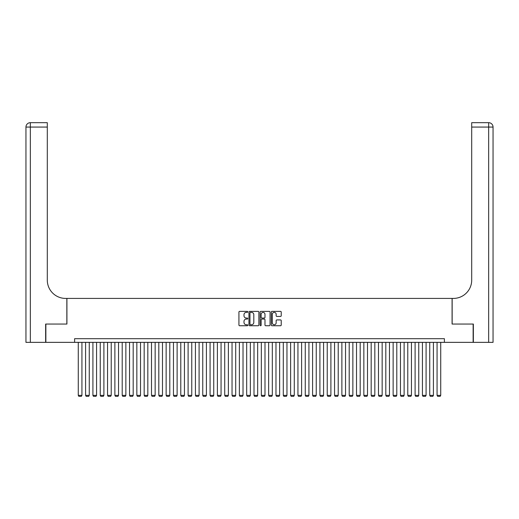 <?xml version="1.0" encoding="UTF-8"?>
<svg xmlns="http://www.w3.org/2000/svg" width="519" height="519" viewBox="0 0 519 519"><rect width="100%" height="100%" fill="white"/><g stroke="black" fill="none" stroke-linecap="round" stroke-linejoin="round"><path stroke-width="0.78" d="M247.784 311.874A0.506 0.506 0 0 0 247.284 311.368L239.642 311.368A0.72 0.72 0 0 0 238.928 312.088L238.928 325.024A0.72 0.72 0 0 0 239.642 325.744L247.284 325.744A0.506 0.506 0 0 0 247.784 325.238A0.506 0.506 0 0 0 247.284 324.738L246.291 324.738A2.303 2.303 0 0 1 243.995 322.435L243.995 321.358A2.303 2.303 0 0 1 246.291 319.062L247.284 319.062A0.506 0.506 0 0 0 247.784 318.556A0.506 0.506 0 0 0 247.284 318.05L246.291 318.05A2.303 2.303 0 0 1 243.995 315.753L243.995 314.676A2.303 2.303 0 0 1 246.291 312.373L247.284 312.373A0.506 0.506 0 0 0 247.784 311.874M280.507 316.434A0.72 0.72 0 0 0 281.227 315.714L281.227 312.088A0.72 0.72 0 0 0 280.507 311.368L272.027 311.368A0.72 0.72 0 0 0 271.307 312.088L271.307 325.024A0.72 0.72 0 0 0 272.027 325.744L280.507 325.744A0.72 0.72 0 0 0 281.227 325.024L281.227 320.638A0.72 0.72 0 0 0 280.507 319.918L276.874 319.918A0.72 0.72 0 0 0 276.16 320.638L276.16 322.812A1.92 1.92 0 0 1 274.233 324.738A1.92 1.92 0 0 1 272.313 322.812L272.313 314.3A1.92 1.92 0 0 1 274.233 312.373A1.92 1.92 0 0 1 276.16 314.3L276.16 315.714A0.72 0.72 0 0 0 276.874 316.434L280.507 316.434M74.606 342.352L45.867 342.352L45.867 324.051L66.919 324.051L66.919 298.419L452.081 298.419L452.081 324.051L473.133 324.051L473.133 342.352L444.394 342.352L444.394 338.693L74.606 338.693L74.606 342.352L444.394 342.352M258.871 312.088A0.72 0.72 0 0 0 258.151 311.368L249.671 311.368A0.72 0.72 0 0 0 248.951 312.088L248.951 325.024A0.72 0.72 0 0 0 249.671 325.744L258.151 325.744A0.72 0.72 0 0 0 258.871 325.024L258.871 312.088M260.849 311.368L269.329 311.368A0.72 0.72 0 0 1 270.049 312.088L270.049 325.024A0.72 0.72 0 0 1 269.329 325.744L265.702 325.744A0.72 0.72 0 0 1 264.982 325.024L264.982 319.775A0.72 0.72 0 0 0 264.262 319.062L261.855 319.062A0.72 0.72 0 0 0 261.135 319.775L261.135 325.238A0.506 0.506 0 0 1 260.629 325.744A0.506 0.506 0 0 1 260.129 325.238L260.129 312.088A0.72 0.72 0 0 1 260.849 311.368M250.463 312.373A0.506 0.506 0 0 0 249.957 312.879L249.957 324.232A0.506 0.506 0 0 0 250.463 324.738L251.501 324.738A2.303 2.303 0 0 0 253.804 322.435L253.804 314.676A2.303 2.303 0 0 0 251.501 312.373L250.463 312.373M264.982 314.332A1.92 1.92 0 0 0 263.055 312.412A1.92 1.92 0 0 0 261.135 314.332L261.135 317.336A0.72 0.72 0 0 0 261.855 318.05L264.262 318.05A0.72 0.72 0 0 0 264.982 317.336L264.982 314.332M81.931 342.352L81.931 395.368L78.272 395.368L78.272 342.352M81.931 395.368L81.379 396.321L78.817 396.321L78.272 395.368M45.646 324.051L66.847 324.051L66.847 298.419L65.602 298.419A18.308 18.308 0 0 1 47.294 280.111L47.294 127.071L30.342 127.071L30.342 342.352L45.646 342.352L45.646 324.051M30.342 342.352L25.95 342.352L25.95 127.071A4.392 4.392 0 0 1 30.342 122.679L47.294 122.679L47.294 127.071M47.294 122.679L30.342 122.679A4.392 4.392 0 0 0 25.95 127.071L30.342 127.071L30.342 122.679M65.602 298.419A18.308 18.308 0 0 1 47.294 280.111M473.354 324.051L452.153 324.051L452.153 298.419L453.398 298.419A18.308 18.308 0 0 0 471.706 280.111L471.706 122.679L488.658 122.679A4.392 4.392 0 0 1 493.05 127.071L493.05 342.352L473.354 342.352L473.354 324.051M453.398 298.419A18.308 18.308 0 0 0 471.706 280.111M488.658 342.352L488.658 122.679A4.392 4.392 0 0 1 493.05 127.071L471.706 127.071M89.255 342.352L89.255 395.368L85.59 395.368L85.59 342.352M89.255 395.368L88.704 396.321L86.141 396.321L85.59 395.368M96.573 342.352L96.573 395.368L92.914 395.368L92.914 342.352M96.573 395.368L96.028 396.321L93.465 396.321L92.914 395.368M103.897 342.352L103.897 395.368L100.238 395.368L100.238 342.352M103.897 395.368L103.346 396.321L100.783 396.321L100.238 395.368M111.222 342.352L111.222 395.368L107.556 395.368L107.556 342.352M111.222 395.368L110.67 396.321L108.108 396.321L107.556 395.368M118.54 342.352L118.54 395.368L114.881 395.368L114.881 342.352M118.54 395.368L117.995 396.321L115.432 396.321L114.881 395.368M125.864 342.352L125.864 395.368L122.205 395.368L122.205 342.352M125.864 395.368L125.319 396.321L122.75 396.321L122.205 395.368M133.188 342.352L133.188 395.368L129.529 395.368L129.529 342.352M133.188 395.368L132.637 396.321L130.074 396.321L129.529 395.368M140.513 342.352L140.513 395.368L136.847 395.368L136.847 342.352M140.513 395.368L139.961 396.321L137.399 396.321L136.847 395.368M147.831 342.352L147.831 395.368L144.172 395.368L144.172 342.352M147.831 395.368L147.286 396.321L144.723 396.321L144.172 395.368M155.155 342.352L155.155 395.368L151.496 395.368L151.496 342.352M155.155 395.368L154.604 396.321L152.041 396.321L151.496 395.368M162.479 342.352L162.479 395.368L158.814 395.368L158.814 342.352M162.479 395.368L161.928 396.321L159.365 396.321L158.814 395.368M169.797 342.352L169.797 395.368L166.138 395.368L166.138 342.352M169.797 395.368L169.252 396.321L166.69 396.321L166.138 395.368M177.122 342.352L177.122 395.368L173.463 395.368L173.463 342.352M177.122 395.368L176.57 396.321L174.008 396.321L173.463 395.368M184.446 342.352L184.446 395.368L180.781 395.368L180.781 342.352M184.446 395.368L183.895 396.321L181.332 396.321L180.781 395.368M191.764 342.352L191.764 395.368L188.105 395.368L188.105 342.352M191.764 395.368L191.219 396.321L188.657 396.321L188.105 395.368M199.088 342.352L199.088 395.368L195.429 395.368L195.429 342.352M199.088 395.368L198.543 396.321L195.974 396.321L195.429 395.368M206.413 342.352L206.413 395.368L202.754 395.368L202.754 342.352M206.413 395.368L205.861 396.321L203.299 396.321L202.754 395.368M213.737 342.352L213.737 395.368L210.072 395.368L210.072 342.352M213.737 395.368L213.186 396.321L210.623 396.321L210.072 395.368M221.055 342.352L221.055 395.368L217.396 395.368L217.396 342.352M221.055 395.368L220.51 396.321L217.948 396.321L217.396 395.368M228.379 342.352L228.379 395.368L224.721 395.368L224.721 342.352M228.379 395.368L227.828 396.321L225.265 396.321L224.721 395.368M235.704 342.352L235.704 395.368L232.038 395.368L232.038 342.352M235.704 395.368L235.152 396.321L232.59 396.321L232.038 395.368M243.022 342.352L243.022 395.368L239.363 395.368L239.363 342.352M243.022 395.368L242.477 396.321L239.914 396.321L239.363 395.368M250.346 342.352L250.346 395.368L246.687 395.368L246.687 342.352M250.346 395.368L249.795 396.321L247.232 396.321L246.687 395.368M257.671 342.352L257.671 395.368L254.005 395.368L254.005 342.352M257.671 395.368L257.119 396.321L254.557 396.321L254.005 395.368M264.995 342.352L264.995 395.368L261.329 395.368L261.329 342.352M264.995 395.368L264.443 396.321L261.881 396.321L261.329 395.368M272.313 342.352L272.313 395.368L268.654 395.368L268.654 342.352M272.313 395.368L271.768 396.321L269.205 396.321L268.654 395.368M279.637 342.352L279.637 395.368L275.978 395.368L275.978 342.352M279.637 395.368L279.086 396.321L276.523 396.321L275.978 395.368M286.962 342.352L286.962 395.368L283.296 395.368L283.296 342.352M286.962 395.368L286.41 396.321L283.848 396.321L283.296 395.368M294.279 342.352L294.279 395.368L290.621 395.368L290.621 342.352M294.279 395.368L293.735 396.321L291.172 396.321L290.621 395.368M301.604 342.352L301.604 395.368L297.945 395.368L297.945 342.352M301.604 395.368L301.052 396.321L298.49 396.321L297.945 395.368M308.928 342.352L308.928 395.368L305.263 395.368L305.263 342.352M308.928 395.368L308.377 396.321L305.814 396.321L305.263 395.368M316.246 342.352L316.246 395.368L312.587 395.368L312.587 342.352M316.246 395.368L315.701 396.321L313.139 396.321L312.587 395.368M323.571 342.352L323.571 395.368L319.912 395.368L319.912 342.352M323.571 395.368L323.026 396.321L320.457 396.321L319.912 395.368M330.895 342.352L330.895 395.368L327.236 395.368L327.236 342.352M330.895 395.368L330.344 396.321L327.781 396.321L327.236 395.368M338.219 342.352L338.219 395.368L334.554 395.368L334.554 342.352M338.219 395.368L337.668 396.321L335.105 396.321L334.554 395.368M345.537 342.352L345.537 395.368L341.878 395.368L341.878 342.352M345.537 395.368L344.992 396.321L342.43 396.321L341.878 395.368M352.862 342.352L352.862 395.368L349.203 395.368L349.203 342.352M352.862 395.368L352.31 396.321L349.748 396.321L349.203 395.368M360.186 342.352L360.186 395.368L356.521 395.368L356.521 342.352M360.186 395.368L359.635 396.321L357.072 396.321L356.521 395.368M367.504 342.352L367.504 395.368L363.845 395.368L363.845 342.352M367.504 395.368L366.959 396.321L364.396 396.321L363.845 395.368M374.828 342.352L374.828 395.368L371.169 395.368L371.169 342.352M374.828 395.368L374.277 396.321L371.714 396.321L371.169 395.368M382.153 342.352L382.153 395.368L378.487 395.368L378.487 342.352M382.153 395.368L381.601 396.321L379.039 396.321L378.487 395.368M389.471 342.352L389.471 395.368L385.812 395.368L385.812 342.352M389.471 395.368L388.926 396.321L386.363 396.321L385.812 395.368M396.795 342.352L396.795 395.368L393.136 395.368L393.136 342.352M396.795 395.368L396.25 396.321L393.681 396.321L393.136 395.368M404.119 342.352L404.119 395.368L400.46 395.368L400.46 342.352M404.119 395.368L403.568 396.321L401.005 396.321L400.46 395.368M411.444 342.352L411.444 395.368L407.778 395.368L407.778 342.352M411.444 395.368L410.892 396.321L408.33 396.321L407.778 395.368M418.762 342.352L418.762 395.368L415.103 395.368L415.103 342.352M418.762 395.368L418.217 396.321L415.654 396.321L415.103 395.368M426.086 342.352L426.086 395.368L422.427 395.368L422.427 342.352M426.086 395.368L425.535 396.321L422.972 396.321L422.427 395.368M433.41 342.352L433.41 395.368L429.745 395.368L429.745 342.352M433.41 395.368L432.859 396.321L430.296 396.321L429.745 395.368M440.728 342.352L440.728 395.368L437.069 395.368L437.069 342.352M440.728 395.368L440.183 396.321L437.621 396.321L437.069 395.368"/></g></svg>
